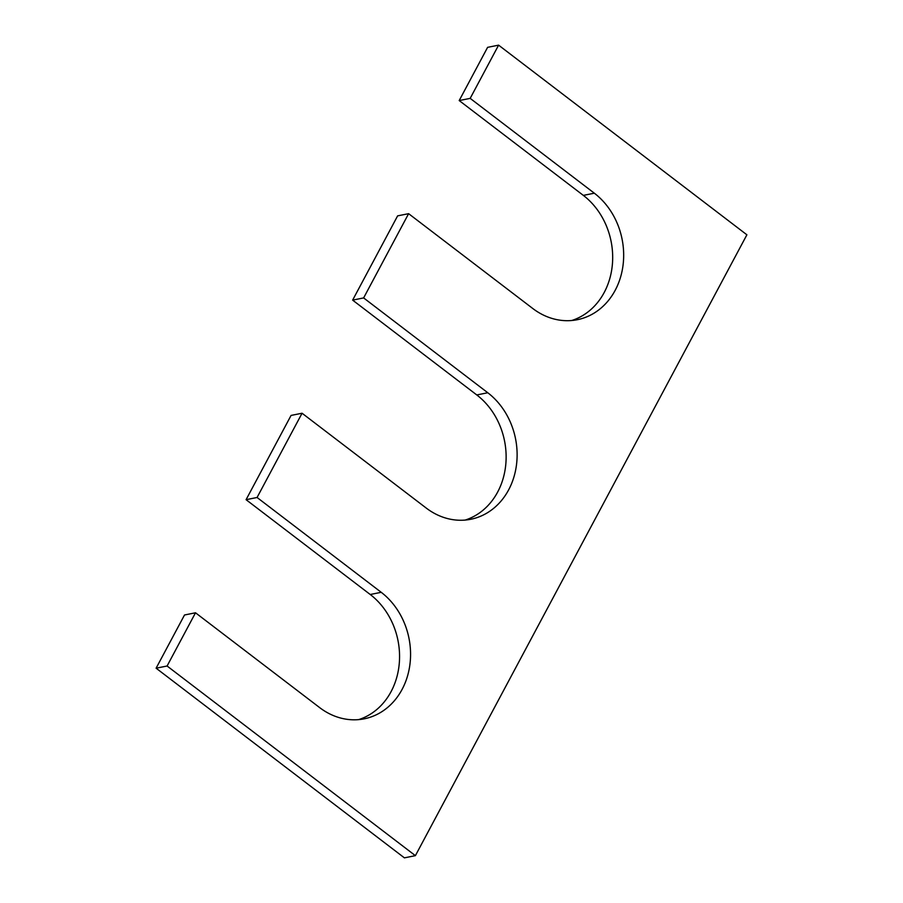 <?xml version="1.0" encoding="UTF-8"?>
<svg xmlns="http://www.w3.org/2000/svg" width="903" height="903" viewBox="0 0 903 903"><rect width="100%" height="100%" fill="white"/><g stroke="black" fill="none" stroke-linecap="round" stroke-linejoin="round"><path stroke-width="1.35" d="M459.198 100.56L583.338 195.387L594.332 193.197L470.181 98.371L498.603 45.15L487.609 47.34L459.198 100.56L470.181 98.371M415.391 855.66L167.089 666.008L156.106 668.197L404.397 857.85L415.391 855.66L746.894 234.803L498.603 45.15M167.089 666.008L195.511 612.787L184.517 614.988L156.106 668.197M358.615 719.635A70.231 59.688 -101.3 0 0 399.228 663.908A70.231 59.688 -101.3 0 0 370.23 594.501L381.224 592.312A70.231 59.688 -101.3 0 1 409.86 664.947A70.231 59.688 -101.3 0 1 364.169 718.833A70.231 59.688 -101.3 0 1 319.662 707.613L195.511 612.787M381.224 592.312L257.073 497.485L302.065 413.235L291.071 415.425L246.079 499.686L257.073 497.485M370.23 594.501L246.079 499.686M465.169 520.072A70.231 59.688 -101.3 0 0 505.793 464.356A70.231 59.688 -101.3 0 0 476.784 394.95L487.778 392.749A70.231 59.688 -101.3 0 1 516.414 465.384A70.231 59.688 -101.3 0 1 470.734 519.281A70.231 59.688 -101.3 0 1 426.216 508.05L302.065 413.235M487.778 392.749L363.627 297.922L408.619 213.672L397.625 215.862L352.633 300.123L363.627 297.922M476.784 394.95L352.633 300.123M594.332 193.197A70.231 59.688 -101.3 0 1 622.968 265.821A70.231 59.688 -101.3 0 1 577.288 319.718A70.231 59.688 -101.3 0 1 532.77 308.499L408.619 213.672M583.338 195.387A70.231 59.688 -101.3 0 1 612.347 264.793A70.231 59.688 -101.3 0 1 571.723 320.509"/></g></svg>
